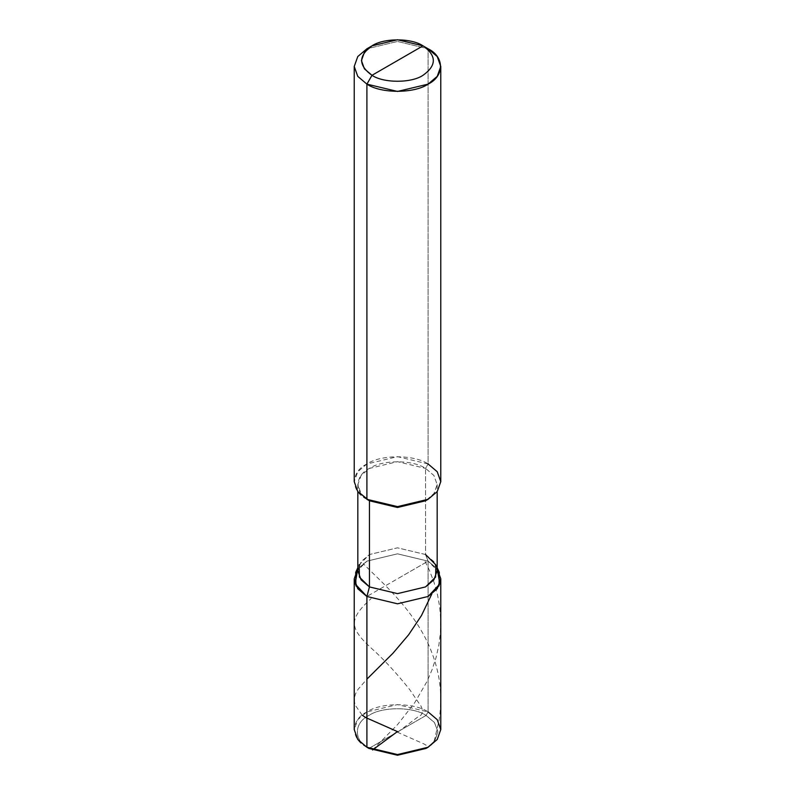 <?xml version="1.0" encoding="UTF-8"?>
<svg xmlns="http://www.w3.org/2000/svg" width="795" height="795" viewBox="0 0 795 795"><rect width="100%" height="100%" fill="white"/><g stroke="black" fill="none" stroke-linecap="round" stroke-linejoin="round"><path stroke-width="0.6" stroke-dasharray="3.98 2.98" d="M437.171 568.832L428.098 561.151L437.171 568.832L428.098 561.151L397.5 553.827L366.902 561.151L357.829 568.832L366.902 561.151L397.5 553.827L428.098 561.151L366.902 596.479L428.098 561.151L428.098 711.913L426.06 715.44L368.94 748.423C353.536 741 353.536 722.864 368.94 715.44C381.789 706.546 413.211 706.546 426.06 715.44L434.567 722.665L437.886 731.927L434.567 741.188L426.06 748.423M427.044 747.827L435.024 740.562L437.886 731.45L434.408 722.456L426.06 715.44L368.94 748.423C353.536 741 353.536 722.864 368.94 715.44C381.789 706.546 413.211 706.546 426.06 715.44L428.098 711.913L437.22 719.654L440.778 729.572M366.902 747.24C350.396 739.29 350.396 719.863 366.902 711.913C380.676 702.373 414.324 702.373 428.098 711.913L397.5 704.589L366.902 711.913L357.78 719.654L354.222 729.572M439.317 572.38L428.098 561.151L428.098 711.913M357.829 568.832L366.902 561.151L397.5 553.827L428.098 561.151L397.5 578.81L428.098 561.151L425.554 554.532L433.911 561.628L437.171 570.721M426.766 500.045L434.289 493.158L437.171 484.592L433.911 475.49L425.554 468.394L425.554 554.532L397.5 547.825L369.446 554.532L359.171 564.828L357.829 567.729M366.902 499.31C350.396 491.36 350.396 471.932 366.902 463.972C380.676 454.442 414.324 454.442 428.098 463.972L428.098 48.793L397.5 41.479L366.902 48.793L397.5 41.479L428.098 48.793L428.098 463.972L425.554 468.394L433.911 475.49L437.171 484.592L433.911 493.685L425.554 500.78M355.683 572.38L366.902 561.151L397.5 553.827L428.098 561.151L425.554 554.532L425.554 468.394C412.923 459.659 382.077 459.659 369.446 468.394C354.322 475.678 354.322 493.496 369.446 500.78L361.089 493.685L357.829 484.592L361.089 475.49L369.446 468.394L397.5 461.686L425.554 468.394L428.098 463.972L437.22 471.723L440.778 481.641M425.554 554.532L397.5 547.825L369.446 554.532L361.089 561.628L357.829 570.721M428.098 463.972L397.5 456.658L366.902 463.972L357.78 471.723L354.222 481.641M428.098 48.793L423 45.852M362.152 715.162L355.554 705.622L354.421 701.925L354.361 697.821L355.584 693.657L358.068 689.305L366.902 679.149M372.537 749.983L397.56 724.593L414.583 702.899L427.074 681.335L432.073 669.688L436.048 657.594L438.86 645.162L440.44 632.502L440.728 619.752L439.724 607.042L437.449 594.491L433.991 582.238L429.429 570.373L423.914 559.024M397.242 732.125L424.321 744.1C426.607 745.869 428.853 746.227 431.069 745.163C433.245 743.295 434.577 740.662 435.084 737.273L438.999 720.737C442.706 697.841 440.47 675.541 432.291 653.858C416.659 610.699 379.304 580.519 363.216 563.566M397.848 732.086L418.567 716.444C423.914 715.053 423.119 707.719 418.945 703.187L409.773 689.692C396.059 672.57 383.389 658.876 371.772 648.621C348.916 627.682 348.548 619.285 371.086 598.605M435.829 564.828L437.171 567.729M437.171 484.592L437.171 491.628M357.829 484.592L357.829 491.628"/><path stroke-width="1.19" d="M428.098 747.24L426.06 748.423L397.5 755.25L368.94 748.423L366.902 747.24L366.902 596.479L355.127 583.898L357.829 568.832L354.222 578.81L354.222 729.572L357.78 739.499L366.902 747.24L397.5 754.564L428.098 747.24L437.22 739.499L440.778 729.572L437.22 719.654L428.098 711.913M368.94 748.423L366.902 747.24L366.902 596.479L397.5 603.803L428.098 596.479L437.22 588.737L440.778 578.81L440.778 729.572L437.22 739.499L428.098 747.24L397.5 754.564L366.902 747.24L368.94 748.423L397.5 755.25L427.044 747.827M440.778 578.81L437.171 568.832L439.873 583.898L428.098 596.479L397.5 603.803L366.902 596.479L357.78 588.737L354.222 578.81M397.5 60.569L372 75.296C358.247 65.478 358.247 55.66 372 45.852C383.478 37.902 411.522 37.902 423 45.852L372 75.296L366.902 84.131L397.5 91.445L428.098 84.131L437.22 76.38L440.778 66.462L437.22 56.534L428.098 48.793L423 45.852C436.753 55.66 436.753 65.478 423 75.296C411.522 83.237 383.478 83.237 372 75.296C383.478 83.237 411.522 83.237 423 75.296C436.753 65.478 436.753 55.66 423 45.852L397.5 60.569M425.554 554.532L435.829 564.828L435.61 577.081L425.554 586.919L397.5 593.627L369.446 586.919L366.902 596.479L397.5 603.803L428.098 596.479L439.873 583.898L437.171 568.832M437.171 491.628L437.171 570.721L433.911 579.823L425.554 586.919L397.5 593.627L369.446 586.919L366.902 596.479L397.5 603.803L428.098 596.479L439.069 585.756L439.317 572.38L437.171 567.729M359.171 564.828L359.39 577.081L369.446 586.919L369.446 500.78L397.5 507.488L426.766 500.045M428.098 499.31L425.554 500.78L397.5 507.488L369.446 500.78L366.902 499.31L397.5 506.624L428.098 499.31L437.22 491.568L440.778 481.641L437.22 471.723L428.098 463.972M440.778 66.462L440.778 481.641L437.22 491.568L428.098 499.31L397.5 506.624L366.902 499.31L366.902 84.131C380.676 93.661 414.324 93.661 428.098 84.131C444.604 76.181 444.604 56.743 428.098 48.793L423 45.852L397.5 39.75L372 45.852L364.398 52.301L361.437 60.569L364.408 68.837L372 75.296L366.902 84.131L357.78 76.38L354.222 66.462L357.78 56.534L366.902 48.793L357.78 56.534L354.222 66.462L357.78 76.38L366.902 84.131L366.902 499.31L369.446 500.78L357.78 491.568L354.222 481.641L354.222 66.462M357.829 567.729L355.683 572.38L355.931 585.756L366.902 596.479L355.127 583.898L357.829 568.832M357.829 491.628L357.829 570.721L361.089 579.823L369.446 586.919L369.446 500.78M397.758 731.728L365.69 717.557L362.152 715.162M366.902 679.149L392.919 653.291L408.61 634.798L421.469 615.539L431.784 594.064M397.152 731.778L372.537 749.983M372 45.852L366.902 48.793"/></g></svg>
